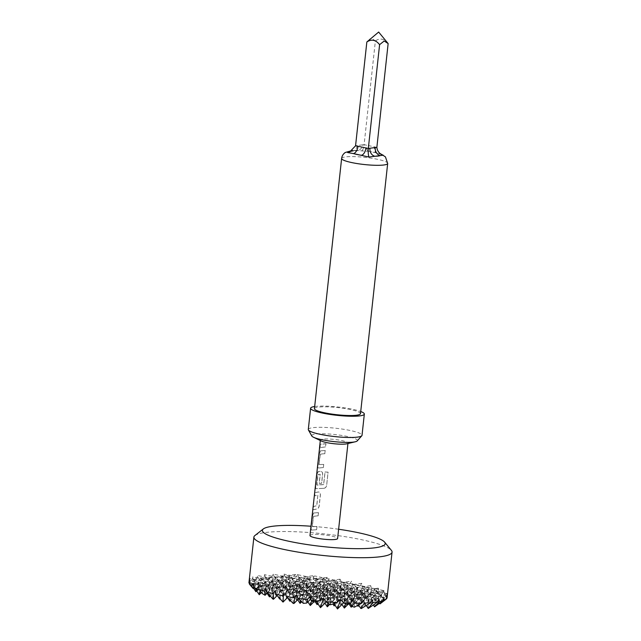 <?xml version="1.0" encoding="UTF-8"?>
<svg xmlns="http://www.w3.org/2000/svg" width="641" height="641" viewBox="0 0 641 641"><rect width="100%" height="100%" fill="white"/><g stroke="black" fill="none" stroke-linecap="round" stroke-linejoin="round"><path stroke-width="0.48" stroke-dasharray="3.21 2.4" d="M320.107 446.945C319.595 449.253 319.514 449.037 319.859 446.296C320.067 443.965 320.147 444.181 320.107 446.945C319.595 449.253 319.514 449.037 319.859 446.296C320.067 443.965 320.147 444.181 320.107 446.945M316.63 529.706L316.983 526.525L312.335 526.67L313.457 516.374L318.144 515.805L318.489 512.624L313.737 513L312.479 516.317L311.27 527.463C311.045 529.21 311.246 530.083 311.879 530.083L316.63 529.706L316.894 526.501L312.199 526.646L313.321 516.35L318.056 515.773L318.401 512.592L313.601 512.976L312.327 516.301L311.117 527.439C310.901 529.17 311.109 530.051 311.742 530.059L316.542 529.682M317.84 495.189L316.838 505.685L313.537 506.55L313.193 509.739L316.614 509.074C317.936 508.826 318.801 507.816 319.202 506.037L320.412 494.892C320.404 493.081 319.755 492.112 318.465 491.984L315.051 492.649L314.707 495.83L317.84 495.189L316.726 505.661L313.393 506.534L313.048 509.715L316.502 509.042C317.832 508.786 318.697 507.776 319.114 506.005L320.332 494.86C320.3 493.073 319.643 492.104 318.353 491.951L314.899 492.625L314.555 495.813L317.72 495.156M323.465 488.362C325.171 488.25 326.229 487.312 326.638 485.549L328.096 472.177L325.051 472L323.681 484.604L316.942 485.117L318.104 474.396L320.244 474.34L319.258 483.394L321.67 483.322L322.663 474.196C322.647 472.385 321.998 471.415 320.716 471.287L318.232 471.6L316.975 474.917L315.765 486.062C315.54 487.817 315.749 488.698 316.382 488.69L323.409 488.33C325.115 488.202 326.189 487.272 326.614 485.525L328.064 472.153L324.987 471.976L323.617 484.58L316.734 484.9L317.968 474.372L320.131 474.316L319.146 483.362L321.582 483.29L322.575 474.164C322.551 472.369 321.894 471.399 320.604 471.255L318.096 471.576L316.83 474.901L315.612 486.046C315.396 487.785 315.604 488.658 316.237 488.666L323.409 488.33M323.721 464.429L319.082 464.573L320.316 454.044L324.891 453.7L325.235 450.519L321.566 450.711L320.484 450.903L319.226 454.221L318.016 465.366C317.792 467.121 317.992 467.994 318.625 467.994L323.376 467.61L323.721 464.429L318.946 464.549L320.067 454.253L324.803 453.676L325.147 450.487L320.34 450.879L319.074 454.197L317.864 465.342C317.648 467.081 317.856 467.962 318.489 467.97L323.296 467.585L323.641 464.396M325.973 443.732L320.284 444.461L319.939 447.642L325.628 446.913L325.973 443.732L322.175 443.901L320.131 444.445L319.787 447.626L325.54 446.881L325.884 443.7M338.624 529.242A61.768 9.591 6.2 0 0 310.989 526.237M254.934 535.515A69.484 10.793 -173.8 0 1 265.574 532.495A69.484 10.793 -173.8 0 1 338.36 535.668A69.484 10.793 -173.8 0 1 391.379 550.339M387.108 597.612A69.484 10.793 6.2 0 0 387.116 597.316L384.784 599.864L386.763 598.494M386.675 596.154A69.484 10.793 6.2 0 0 384.488 594.183L382.284 598.141L386.675 596.154L387.212 593.598L387.116 597.316M382.204 592.893A69.484 10.793 6.2 0 0 378.919 591.435L378.046 593.79L382.204 592.893L383.55 590.505L383.783 591.843L384.167 590.858L384.488 594.183M377.02 590.714A69.484 10.793 6.2 0 0 371.54 588.911L369.913 594.776L372.758 594.544L377.02 590.714L378.302 588.15L378.919 591.435M369.224 588.246A69.484 10.793 6.2 0 0 362.75 586.579L361.083 594.696L361.812 594.744L369.224 588.246L370.714 585.658L371.54 588.911M360.082 585.954A69.484 10.793 6.2 0 0 352.718 584.4L351.388 593.302L360.082 585.954L361.748 583.342L362.75 586.579M349.706 583.823A69.484 10.793 6.2 0 0 341.453 582.381L340.595 590.265L341.373 590.529L349.706 583.823L351.54 581.187L352.718 584.4M338.087 581.852A69.484 10.793 6.2 0 0 328.841 580.538L328.464 585.193L331.693 586.699L338.087 581.852L340.099 579.192L341.453 582.381M325.051 580.057A69.484 10.793 6.2 0 0 317.279 579.176L322.287 582.012L325.051 580.057L327.279 577.373L328.841 580.538M310.212 578.494A69.484 10.793 6.2 0 0 299.139 577.669L304.908 581.804L310.212 578.494L312.728 575.77L313.449 576.988L314.667 575.955L317.279 579.176M292.432 577.317A69.484 10.793 6.2 0 0 285.381 577.084L288.202 579.464L292.432 577.317L295.493 574.52L296.406 575.714L297.336 574.616L299.139 577.669M288.202 579.464L289.516 575.289L283.146 581.796L282.064 577.028L284.019 574.128L285.381 577.084M282.064 577.028A69.484 10.793 6.2 0 0 274.324 577.068L280.574 582.869L282.681 576.171L273.282 574.184L274.324 577.068M271.64 577.148A69.484 10.793 6.2 0 0 265.374 577.501L273.21 585.425L275.846 577.044L283.226 588.19L282.681 576.171L290.061 587.316L292.889 578.326L282.681 576.171L273.779 585.257L271.64 577.148L273.282 574.184M383.927 597.556L374.52 595.569L364.865 605.433L367.686 596.442L357.486 594.287L364.865 605.433L364.32 593.414L371.7 604.559L374.52 595.569L313.297 582.637L303.634 592.5L306.462 583.51L296.254 581.355L303.634 592.5L303.089 580.482L310.468 591.627L313.297 582.637L303.089 580.482L293.426 590.345L296.254 581.355L286.046 579.2L293.426 590.345L292.889 578.326L300.26 589.472L303.089 580.482L292.889 578.326L283.226 588.19L286.046 579.2L275.846 577.044L266.183 586.916L263.211 577.693L264.589 574.673L265.374 577.501M263.211 577.693A69.484 10.793 6.2 0 0 260.631 577.982A69.484 10.793 6.2 0 0 258.283 578.326L266.183 586.916L269.012 577.926L257.754 575.546L258.283 578.326M346.733 443.82A13.894 2.155 6.2 0 0 347.983 443.083A13.894 2.155 6.2 0 0 341.853 440.591A13.894 2.155 6.2 0 0 322.687 439.157A13.894 2.155 6.2 0 0 320.348 440.079A13.894 2.155 6.2 0 0 321.413 441.064M357.205 440.936A22.972 3.566 6.2 0 0 347.254 436.449A22.972 3.566 6.2 0 0 315.572 434.069A22.972 3.566 6.2 0 0 311.806 436.008M361.909 150.715C362.798 150.306 363.535 148.303 364.104 144.69L362.51 144.85A6.947 5.769 82.7 0 1 357.654 150.531A6.947 5.769 82.7 0 1 356.027 150.467L369.609 151.484A6.947 3.726 -78.1 0 1 368.92 151.46L368.92 151.46A6.947 3.726 -78.1 0 1 366.508 145.154L364.104 144.69L375.386 40.88L371.451 38.284L369.496 39.237M381.275 154.169L376.884 153.143A6.947 3.726 -78.1 0 0 377.581 153.167A15.44 2.396 6.2 0 0 369.609 151.484L377.581 153.167L383.206 155.21M308.297 429.478A27.026 4.199 -173.8 0 1 312.84 427.683A27.026 4.199 -173.8 0 1 343.191 429.222A27.026 4.199 -173.8 0 1 362.029 435.319M314.675 406.514A27.026 4.199 -173.8 0 1 315.148 406.45A27.026 4.199 -173.8 0 1 360.731 411.522M314.443 408.662A23.164 3.598 -173.8 0 1 318.337 407.123A23.164 3.598 -173.8 0 1 344.353 408.445A23.164 3.598 -173.8 0 1 360.498 413.669M388.142 43.572C384.312 38.692 380.057 37.795 375.386 40.88M309.98 535.531A13.894 2.155 -173.8 0 1 312.319 534.61A13.894 2.155 -173.8 0 1 327.928 535.403A13.894 2.155 -173.8 0 1 337.615 538.536M376.86 147.382L366.508 145.154M362.51 144.85L355.563 145.787M357.173 145.539A6.947 5.769 82.7 0 1 352.318 151.22L359.441 150.403L352.35 150.451M349.882 151.757L352.318 151.22A6.947 5.769 82.7 0 1 351.052 151.212M382.645 154.93L376.884 153.143A6.947 3.726 -78.1 0 1 374.472 146.837M358.031 606.314L357.486 594.287L306.462 583.51L296.799 593.382L296.254 581.355L286.591 591.226L286.046 579.2L276.391 589.071L275.846 577.044L264.589 574.673M358.447 604.984L360.851 597.324L299.627 584.392L289.964 594.263L289.42 582.236L296.799 593.382L299.627 584.392L289.42 582.236L279.756 592.108L279.212 580.081L286.591 591.226L289.42 582.236L279.212 580.081L269.557 589.952L269.012 577.926L276.391 589.071L279.212 580.081L269.012 577.926L260.006 587.124L256.632 578.623L257.754 575.546M253.035 579.544L259.573 587.084L262.177 578.807L252.77 576.82L253.035 579.544A69.484 10.793 6.2 0 1 256.632 578.623M351.629 605.801L354.016 598.205L292.793 585.273L283.13 595.136L282.585 583.118L289.964 594.263L292.793 585.273L282.585 583.118L272.922 592.981L272.377 580.962L279.756 592.108L282.585 583.118L272.377 580.962L262.722 590.826L262.177 578.807L269.557 589.952L272.377 580.962L262.177 578.807L254.974 586.162L251.913 579.953L252.77 576.82M249.79 581.179L253.475 585.61L255.342 579.68L249.838 578.519L249.79 581.179A69.484 10.793 6.2 0 1 251.913 579.953M255.879 591.707L255.342 579.68L262.722 590.826L265.542 581.836L255.342 579.68L250.855 584.263L249.301 581.724L249.838 578.519M386.86 595.85L381.363 594.688L371.7 604.559L371.155 592.532L378.535 603.678L381.363 594.688L320.131 581.756L310.468 591.627L309.923 579.6L317.303 590.746L320.131 581.756L309.923 579.6L300.26 589.472L299.724 577.445L307.103 588.59L309.923 579.6L299.724 577.445L290.061 587.316L289.516 575.289L296.895 586.435L299.724 577.445L284.019 574.128M345.675 603.878L347.182 599.079L285.95 586.146L276.295 596.018L275.75 583.991L283.13 595.136L285.95 586.146L275.75 583.991L266.087 593.862L265.542 581.836L272.922 592.981L275.75 583.991L265.542 581.836L256.696 590.874M249.445 581.98L253.475 588.069M256.32 590.313L258.708 582.717L249.485 580.77M259.252 594.744L258.708 582.717L266.087 593.862L268.916 584.872L258.708 582.717L254.044 587.485M250.647 585.618L249.389 584.063M304.908 581.804L306.558 576.563L297.336 574.616M387.212 593.598L377.99 591.651L368.327 601.522L371.155 592.532L361.492 602.404L364.32 593.414L354.657 603.277L357.486 594.287L347.823 604.159L347.278 592.132L354.657 603.277L354.112 591.258L361.492 602.404L360.947 590.377L368.327 601.522L367.782 589.496L375.161 600.641L377.99 591.651L326.966 580.874L317.303 590.746L316.758 578.719L324.138 589.864L326.966 580.874L316.758 578.719L307.103 588.59L306.558 576.563L313.938 587.709L316.758 578.719L306.558 576.563L296.895 586.435L296.406 575.714M269.46 596.899L268.916 584.872L276.295 596.018L279.115 587.028L268.916 584.872L261.464 592.484M253.612 586.227L254.95 588.246M260.382 591.154L262.081 585.754L253.147 583.863M269.877 595.561L272.281 587.909L262.081 585.754L258.932 588.967M322.287 582.012L323.593 577.845L314.667 575.955M331.693 586.699L333.801 580.001L323.593 577.845L313.938 587.709L313.449 576.988M328.368 603.445L330.139 597.805L279.115 587.028L270.286 596.05M262.433 593.678L262.081 585.754L267.049 593.254M311.758 600.793L313.104 596.531L272.281 587.909L267.513 592.773M372.758 594.544L374.616 588.622L333.801 580.001L324.138 589.864L323.593 577.845L328.464 585.193M378.943 598.822L367.686 596.442L358.84 605.481M351.196 607.195L350.651 595.168L357.494 605.505M372.109 599.704L360.851 597.324L352.005 606.362M344.353 608.069L343.816 596.05L349.025 603.918M363.423 600.192L354.016 598.205L347.911 604.439M337.519 608.95L336.982 596.923L341.949 604.431M352.686 600.24L347.182 599.079L343.544 602.796M383.55 590.505L374.616 588.622L367.782 589.496L358.127 599.367L357.582 587.34L364.961 598.486L367.782 589.496L360.947 590.377L351.292 600.248L350.747 588.222L358.127 599.367L360.947 590.377L354.112 591.258L344.449 601.122L343.913 589.103L351.292 600.248L354.112 591.258L340.443 593.013L347.823 604.159L350.651 595.168L340.988 605.04L340.443 593.013L330.78 602.885L330.235 590.858L337.615 602.003L337.078 589.976L344.449 601.122L347.278 592.132L337.615 602.003L340.443 593.013L333.608 593.895L340.988 605.04L343.816 596.05L334.963 605.088M334.153 605.913L333.608 593.895L323.945 603.758L323.401 591.739L330.78 602.885L333.608 593.895L326.774 594.768L332.879 603.998M334.594 604.519L336.982 596.923L329.722 604.335M327.319 606.795L326.774 594.768L317.92 603.814M320.484 607.676L319.939 595.649L324.907 603.157M339.361 599.752L330.139 597.805L326.125 601.915M317.111 604.639L316.566 592.613L323.945 603.758L326.774 594.768L319.939 595.649L313.665 602.051M310.276 605.521L309.731 593.494L315.212 601.771M317.551 603.245L319.939 595.649L313.104 596.531L310.508 599.175M303.305 603.341L302.897 594.375L307.864 601.875M383.783 591.843L375.161 600.641L374.616 588.622L364.961 598.486L364.417 586.467L369.913 594.776M361.812 594.744L364.417 586.467L354.753 596.33L354.209 584.312L347.374 585.185L337.711 595.056L337.174 583.03L344.546 594.175L347.374 585.185L354.753 596.33L357.582 587.34L347.919 597.212L347.374 585.185L340.539 586.066L330.876 595.938L330.331 583.911L337.711 595.056L340.539 586.066L347.919 597.212L350.747 588.222L341.084 598.093L340.539 586.066L333.705 586.948L324.042 596.811L323.497 584.792L330.876 595.938L333.705 586.948L341.084 598.093L343.913 589.103L334.249 598.966L333.705 586.948L326.87 587.821L334.249 598.966L337.078 589.976L327.415 599.848L326.87 587.821L317.207 597.692L316.662 585.666L324.042 596.811L326.87 587.821L320.035 588.702L327.415 599.848L330.235 590.858L320.58 600.729L320.035 588.702L310.372 598.574L309.827 586.547L317.207 597.692L320.035 588.702L313.201 589.584L320.58 600.729L323.401 591.739L313.745 601.603L313.201 589.584L303.538 599.447L302.993 587.428L310.372 598.574L313.201 589.584L306.366 590.457L313.745 601.603L316.566 592.613L306.911 602.484L306.366 590.457L296.703 600.329L296.158 588.302L303.538 599.447L306.366 590.457L299.531 591.339L306.911 602.484L309.731 593.494L301.615 601.787M300.068 603.365L299.531 591.339L290.437 600.625M293.201 603.421L292.697 592.22L297.664 599.72M300.805 601.034L302.897 594.375L298.498 598.862M361.748 583.342L354.209 584.312L344.546 594.175L344.009 582.156L351.388 593.302L354.209 584.312L361.083 594.696M289.868 601.21L289.323 589.183L296.703 600.329L299.531 591.339L292.697 592.22L287.464 597.556L282.489 590.065L277.12 595.545M290.149 600.321L292.697 592.22L285.157 593.189M283.034 602.083L282.489 590.065L274.949 591.034M341.373 590.529L344.009 582.156L334.346 592.02L333.801 580.001L326.966 580.874L334.346 592.02L337.174 583.03L327.511 592.901L326.966 580.874L320.131 581.756L327.511 592.901L330.331 583.911L320.676 593.782L320.131 581.756L313.297 582.637L320.676 593.782L323.497 584.792L313.842 594.656L313.297 582.637L306.462 583.51L313.842 594.656L316.662 585.666L307.007 595.537L306.462 583.51L299.627 584.392L307.007 595.537L309.827 586.547L300.164 596.418L299.627 584.392L292.793 585.273L300.164 596.418L302.993 587.428L293.33 597.292L292.793 585.273L285.95 586.146L293.33 597.292L296.158 588.302L286.495 598.173L285.95 586.146L279.115 587.028L286.495 598.173L289.323 589.183L279.981 598.726M279.66 599.055L279.115 587.028L272.281 587.909L277.954 596.475M279.821 598.55L282.489 590.065L351.54 581.187M272.786 598.982L272.281 587.909L265.983 588.718M340.099 579.192L333.801 580.001L340.595 590.265M280.574 582.869L283.146 581.796M386.267 599.039L381.715 602.62L381.363 594.688L384.784 599.864M273.21 585.425L273.779 585.257M248.948 582.909L250.855 584.263M249.301 581.724A69.484 10.793 6.2 0 0 248.956 582.605M253.475 585.61L254.974 586.162M259.573 587.084L260.006 587.124M368.23 608.469L367.686 596.442L373.334 604.976M361.364 608.525L360.851 597.324L366.267 605.505M354.425 607.171L354.016 598.205L358.495 604.96M347.438 604.663L347.182 599.079L350.066 603.429M330.46 604.808L330.139 597.805L333.985 603.614M322.03 598.414L313.104 596.531L316.422 601.538M313.353 602.107L313.104 596.531L309.419 597.003M375.025 606.642L374.52 595.569L379.608 603.237M387.148 594.88L378.535 603.678L377.99 591.651L382.284 598.141M378.302 588.15L374.616 588.622L378.046 593.79M370.714 585.658L296.599 595.185M384.167 590.858L323.969 598.598M387.34 593.919L341.204 599.848M327.279 577.373L258.395 586.227M312.728 575.77L252.53 583.51M295.493 574.52L249.357 580.45M319.971 445.03L319.883 444.598M341.629 158.447A23.164 3.598 -173.8 0 1 345.523 156.909A23.164 3.598 -173.8 0 1 371.54 158.223A23.164 3.598 -173.8 0 1 387.677 163.455M351.332 151.068L356.027 150.467A15.44 2.396 6.2 0 0 352.718 150.675A15.44 2.396 6.2 0 0 351.749 150.835M347.983 443.083L347.935 443.532M320.348 440.079L320.3 440.527"/><path stroke-width="0.96" d="M319.955 446.937C319.442 449.237 319.362 449.02 319.707 446.28C319.907 443.949 319.995 444.173 319.955 446.937C319.442 449.237 319.362 449.02 319.707 446.28C319.907 443.949 319.995 444.173 319.955 446.937M319.498 448.58L309.98 535.531A13.894 2.155 -173.8 0 0 319.667 538.664A13.894 2.155 -173.8 0 0 335.275 539.458A13.894 2.155 -173.8 0 0 337.615 538.536L347.935 443.532M319.611 448.444L319.971 445.03M310.989 526.237A61.768 9.591 6.2 0 0 272.77 526.253A61.768 9.591 6.2 0 0 263.323 528.945A61.768 9.591 6.2 0 0 300.877 543.552A61.768 9.591 6.2 0 0 374.825 547.807A61.768 9.591 6.2 0 0 384.6 542.118A61.768 9.591 6.2 0 0 338.624 529.242M384.6 542.118L391.379 550.339A69.484 10.793 -173.8 0 1 392.052 552.117A69.484 10.793 -173.8 0 1 380.377 556.741A69.484 10.793 -173.8 0 1 302.328 552.782A69.484 10.793 -173.8 0 1 253.892 537.11A69.484 10.793 -173.8 0 1 254.934 535.515L263.323 528.945M375.434 602.236A69.484 10.793 6.2 0 0 377.781 601.891L368.23 608.469L372.846 602.524A69.484 10.793 6.2 0 0 375.434 602.236M379.432 601.595A69.484 10.793 6.2 0 0 383.03 600.681L374.568 606.835L379.432 601.595L378.943 598.822L377.781 601.891M384.143 600.264A69.484 10.793 6.2 0 0 386.066 599.207L380.025 603.878L384.143 600.264L383.927 597.556L383.03 600.681M386.066 599.207A69.484 10.793 6.2 0 0 386.267 599.039L386.86 595.85L386.763 598.494A69.484 10.793 6.2 0 0 387.108 597.612L392.052 552.117M308.417 429.959L311.806 436.008A22.972 3.566 6.2 0 0 313.465 437.226L321.413 441.064A13.894 2.155 6.2 0 0 326.477 442.57A13.894 2.155 6.2 0 0 345.651 444.005A13.894 2.155 6.2 0 0 346.733 443.82L355.322 441.769A22.972 3.566 6.2 0 0 357.205 440.936L361.812 435.76A27.026 4.199 -173.8 0 1 357.486 437.114A27.026 4.199 -173.8 0 1 328.561 435.792A27.026 4.199 -173.8 0 1 308.417 429.959A27.026 4.199 -173.8 0 1 308.297 429.478L310.605 408.245A27.026 4.199 -173.8 0 1 314.675 406.514M313.465 437.226A22.972 3.566 6.2 0 0 321.838 439.718A22.972 3.566 6.2 0 0 353.52 442.09A22.972 3.566 6.2 0 0 355.322 441.769M382.645 154.93L383.206 155.21L380.265 155.587A6.947 5.769 82.7 0 1 375.265 147.55L376.86 147.382L388.142 43.572L384.207 40.976L379.6 44.67C375.77 39.798 371.516 38.901 366.844 41.977L378.655 32.05L388.142 43.572M360.731 411.522A27.026 4.199 -173.8 0 1 364.336 414.086L362.029 435.319A27.026 4.199 -173.8 0 1 361.812 435.76M364.336 414.086A27.026 4.199 -173.8 0 1 359.793 415.881A27.026 4.199 -173.8 0 1 329.442 414.342A27.026 4.199 -173.8 0 1 310.605 408.245M387.677 163.455L360.498 413.669A23.164 3.598 -173.8 0 1 356.604 415.208A23.164 3.598 -173.8 0 1 330.588 413.894A23.164 3.598 -173.8 0 1 314.443 408.662L341.629 158.447A23.164 3.598 -173.8 0 0 357.774 163.671A23.164 3.598 -173.8 0 0 383.791 164.993A23.164 3.598 -173.8 0 0 387.677 163.455L385.433 156.885L381.275 154.169M320.3 440.527L319.883 444.598M357.966 146.252L368.319 148.48L369.929 148.231A6.947 5.769 82.7 0 0 374.929 156.268A15.44 2.396 6.2 0 0 378.23 156.059A15.44 2.396 6.2 0 0 380.265 155.587L368.936 157.045L353.375 153.568A6.947 3.726 -78.1 0 0 357.966 146.252L355.563 145.787L366.844 41.977M368.936 157.045C368.287 155.25 368.078 152.398 368.319 148.48L379.6 44.67M365.931 147.935A6.947 3.726 -78.1 0 1 361.34 155.25A15.44 2.396 6.2 0 1 353.375 153.568L347.638 152.55L351.332 151.068M351.052 151.212A6.947 5.769 82.7 0 1 350.691 151.148A15.44 2.396 6.2 0 1 351.749 150.835M355.563 145.787L349.882 151.757L347.638 152.55M383.206 155.21C379.416 153.816 377.301 151.204 376.86 147.382M256.696 590.874L255.879 591.707L256.32 590.313M254.044 587.485L253.083 588.462L249.629 584.384A69.484 10.793 6.2 0 1 249.389 584.063L249.445 581.98M253.475 588.069L255.879 591.707M257.145 588.791L257.594 590.329L253.86 587.332A69.484 10.793 6.2 0 0 257.145 588.791L258.395 586.227L259.044 589.512A69.484 10.793 6.2 0 0 264.525 591.306L265.078 595.265L262.433 593.678L259.044 589.512M261.464 592.484L259.252 594.744L260.382 591.154M253.86 587.332L253.147 583.863L252.674 584.8L253.612 586.227M254.95 588.246L259.252 594.744M258.932 588.967L257.594 590.329M270.286 596.05L269.46 596.899L269.877 595.561M267.049 593.254L269.46 596.899M267.513 592.773L265.078 595.265M358.84 605.481L358.031 606.314L358.447 604.984M357.494 605.505L358.031 606.314M352.005 606.362L351.196 607.195L351.629 605.801M349.025 603.918L351.196 607.195M347.911 604.439L344.353 608.069L345.675 603.878M341.949 604.431L344.353 608.069M343.544 602.796L337.519 608.95L340.042 600.929L339.361 599.752L336.926 602.556L330.46 604.808L325.852 601.723A69.484 10.793 6.2 0 0 336.926 602.556M334.963 605.088L334.153 605.913L334.594 604.519M332.879 603.998L334.153 605.913M329.722 604.335L327.319 606.795L328.368 603.445M324.907 603.157L327.319 606.795M326.125 601.915L320.484 607.676L323 599.655L322.03 598.414L318.785 601.042L313.353 602.107L311.013 600.16L309.419 597.003L307.223 599.688L306.735 603.037L303.305 603.341L297.977 598.373A69.484 10.793 6.2 0 0 307.223 599.688M317.92 603.814L317.111 604.639L317.551 603.245M315.212 601.771L317.111 604.639M313.665 602.051L310.276 605.521L311.758 600.793M307.864 601.875L310.276 605.521M310.508 599.175L306.735 603.037M294.612 597.837L293.995 603.461L293.201 603.421L286.359 596.402A69.484 10.793 6.2 0 0 294.612 597.837L296.599 595.185L297.977 598.373M301.615 601.787L300.068 603.365L300.805 601.034M297.664 599.72L300.068 603.365M298.498 598.862L293.995 603.461M283.346 595.818L283.034 602.083L275.983 594.263A69.484 10.793 6.2 0 0 283.346 595.818L285.157 593.189L286.359 596.402M290.437 600.625L289.868 601.21L290.149 600.321M283.034 602.083L287.464 597.556L289.868 601.21M272.786 598.982L266.84 591.972A69.484 10.793 6.2 0 0 273.306 593.646L273.483 599.255L272.786 598.982M279.981 598.726L279.66 599.055L279.821 598.55M277.954 596.475L279.66 599.055M277.12 595.545L273.483 599.255M386.315 598.814L386.763 598.494M249.629 584.384A69.484 10.793 6.2 0 0 251.576 586.034L253.083 588.462M253.892 537.11L248.956 582.605A69.484 10.793 6.2 0 0 248.948 582.909L249.405 583.262M347.438 604.663L343.632 602.901A69.484 10.793 6.2 0 0 350.683 603.133L347.438 604.663M354.425 607.171L352.045 606.434L354 603.189A69.484 10.793 6.2 0 0 361.74 603.149L354.425 607.171M361.364 608.525L360.819 608.469L364.425 603.069A69.484 10.793 6.2 0 0 370.69 602.716L361.364 608.525M249.301 581.764L248.948 582.909M252.674 584.8L252.53 583.51L251.576 586.034M266.84 591.972L265.983 588.718L264.525 591.306M275.983 594.263L274.949 591.034L273.306 593.646M311.013 600.16A69.484 10.793 6.2 0 0 318.785 601.042M325.852 601.723L323.969 598.598L323 599.655M343.632 602.901L341.204 599.848L340.042 600.929M354 603.189L352.686 600.24L350.683 603.133M364.425 603.069L363.423 600.192L361.74 603.149M372.846 602.524L372.109 599.704L370.69 602.716M373.334 604.976L374.568 606.835M366.267 605.505L368.23 608.469M358.495 604.96L360.819 608.469M350.066 603.429L352.045 606.434M333.985 603.614L337.519 608.95M316.422 601.538L320.484 607.676M379.608 603.237L380.025 603.878M369.929 148.231L375.265 147.55M341.629 158.447C341.941 155.971 343.143 153.992 345.235 152.51L352.35 150.451"/></g></svg>

